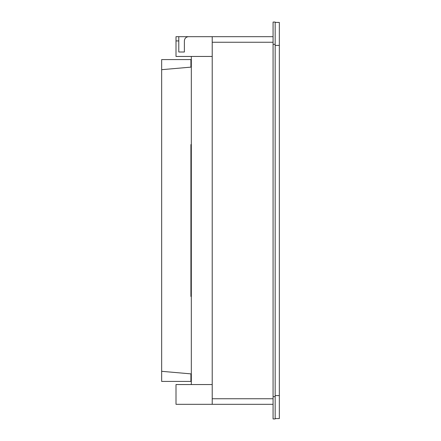 <?xml version="1.0" encoding="UTF-8"?>
<svg xmlns="http://www.w3.org/2000/svg" width="441" height="441" viewBox="0 0 441 441"><rect width="100%" height="100%" fill="white"/><g stroke="black" fill="none" stroke-linecap="round" stroke-linejoin="round"><path stroke-width="0.66" d="M191.322 381.421L161.66 381.421L161.66 59.579L190.909 59.579L190.909 67.126M191.322 59.579L190.909 59.579M191.322 373.907L161.66 371.316M190.909 373.874L190.909 381.421M191.322 67.093L161.66 69.684M191.322 144.538L190.909 144.56L190.909 296.44L191.322 296.462M212.215 384.546L176.003 384.546L176.003 404.32L273.073 404.32M275.162 396.668L275.162 22.05L273.073 22.05L273.073 418.95L275.162 418.95L275.162 396.668L273.073 396.668M212.215 56.454L176.003 56.454L176.003 36.68L212.215 36.68L212.215 404.32M191.322 56.454L191.322 384.546M184.382 51.999L178.781 51.999L184.382 51.999L184.382 40.859C184.63 38.323 186.019 36.928 188.561 36.68L273.073 36.68M178.781 36.68L178.781 51.999M275.162 22.43L279.34 22.43L279.34 418.57L275.162 418.57M279.34 395.588L275.162 395.588L275.162 45.412L279.34 45.412M212.215 398.747L273.073 398.747M275.162 44.332L273.073 44.332M212.215 42.253L273.073 42.253M176.003 40.93L178.781 40.93"/></g></svg>
